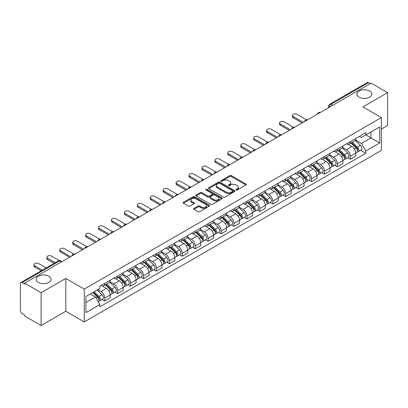 <?xml version="1.0" encoding="UTF-8"?>
<svg xmlns="http://www.w3.org/2000/svg" width="408" height="408" viewBox="0 0 408 408"><rect width="100%" height="100%" fill="white"/><g stroke="black" fill="none" stroke-linecap="round" stroke-linejoin="round"><path stroke-width="0.61" d="M236.171 189.96A0.806 0.464 0 0 0 237.308 189.96L245.947 184.972A1.153 0.663 0 0 0 246.284 184.503A1.153 0.663 0 0 0 245.947 184.034L231.311 175.583A1.153 0.663 0 0 0 229.684 175.583L221.044 180.571A0.806 0.464 0 0 0 220.81 180.897A0.806 0.464 0 0 0 221.044 181.229A0.806 0.464 0 0 0 222.181 181.229L223.298 180.581A3.682 2.127 0 0 1 228.506 180.581L229.724 181.285A3.682 2.127 0 0 1 230.8 182.789A3.682 2.127 0 0 1 229.724 184.294L228.608 184.936A0.806 0.464 0 0 0 228.373 185.268A0.806 0.464 0 0 0 228.608 185.594A0.806 0.464 0 0 0 229.745 185.594L230.862 184.946A3.682 2.127 0 0 1 236.069 184.946L237.288 185.65A3.682 2.127 0 0 1 238.364 187.155A3.682 2.127 0 0 1 237.288 188.659L236.171 189.302A0.806 0.464 0 0 0 235.936 189.633A0.806 0.464 0 0 0 236.171 189.96L236.171 189.302M48.899 276.241A7.497 4.33 0 0 0 40.729 275.303A7.497 4.33 0 0 0 36.098 279.301A7.497 4.33 0 0 0 38.296 282.361A7.497 4.33 0 0 0 46.466 283.3A7.497 4.33 0 0 0 51.097 279.301A7.497 4.33 0 0 0 48.899 276.241M369.704 91.025A7.497 4.33 0 0 0 361.534 90.086A7.497 4.33 0 0 0 356.903 94.085A7.497 4.33 0 0 0 359.101 97.15A7.497 4.33 0 0 0 367.271 98.088A7.497 4.33 0 0 0 371.902 94.085A7.497 4.33 0 0 0 369.704 91.025M193.984 208.355A1.153 0.663 0 0 0 193.647 208.825A1.153 0.663 0 0 0 193.984 209.294L198.089 211.665A1.153 0.663 0 0 0 199.716 211.665L209.314 206.122A1.153 0.663 0 0 0 209.651 205.652A1.153 0.663 0 0 0 209.314 205.183L194.672 196.733A1.153 0.663 0 0 0 193.045 196.733L183.452 202.276A1.153 0.663 0 0 0 183.115 202.745A1.153 0.663 0 0 0 183.452 203.215L188.414 206.076A1.153 0.663 0 0 0 190.036 206.076L194.147 203.704A1.153 0.663 0 0 0 194.483 203.235A1.153 0.663 0 0 0 194.147 202.766L191.684 201.348A3.075 1.775 0 0 1 190.786 200.088A3.075 1.775 0 0 1 192.683 198.451A3.075 1.775 0 0 1 196.034 198.834L205.673 204.398A3.075 1.775 0 0 1 206.576 205.652A3.075 1.775 0 0 1 204.673 207.295A3.075 1.775 0 0 1 201.322 206.912L199.716 205.984A1.153 0.663 0 0 0 198.089 205.984L193.984 208.355L193.984 209.294M84.278 289.109L65.805 278.44L41.111 292.694L24.628 283.178L371.112 83.135L387.6 92.652L362.911 106.906L381.388 117.575L84.278 289.109L84.278 321.922L381.388 150.389L381.388 117.575M223.38 197.064A1.153 0.663 0 0 0 225.007 197.064L234.605 191.52A1.153 0.663 0 0 0 234.942 191.051A1.153 0.663 0 0 0 234.605 190.582L219.968 182.131A1.153 0.663 0 0 0 218.341 182.131L208.743 187.67A1.153 0.663 0 0 0 208.406 188.139A1.153 0.663 0 0 0 208.743 188.608L223.38 197.064M206.259 190.133A0.806 0.464 0 0 1 207.075 190.25L221.942 198.834L212.364 204.362A1.153 0.663 0 0 1 210.737 204.362L196.095 195.911L196.095 194.973A1.153 0.663 0 0 0 195.758 195.442A1.153 0.663 0 0 0 196.095 195.911M196.095 194.973L200.206 192.601A1.153 0.663 0 0 1 201.833 192.601L207.769 196.029A1.153 0.663 0 0 0 209.396 196.029L212.119 194.458A1.153 0.663 0 0 0 212.456 193.989A1.153 0.663 0 0 0 212.119 193.519L205.938 189.95A0.806 0.464 0 0 1 205.703 189.618A0.806 0.464 0 0 1 206.198 189.19A0.806 0.464 0 0 1 207.075 189.292L221.957 197.885A1.153 0.663 0 0 1 222.294 198.354A1.153 0.663 0 0 1 221.957 198.824L221.957 197.885M41.111 292.694L41.111 325.507L24.628 315.991L24.628 315.032L22.058 313.553A2.341 1.351 -120 0 1 20.4 310.682L20.4 283.606A2.341 1.351 -120 0 1 20.885 282.535L58.415 260.865A2.341 1.351 60 0 1 59.588 260.982L22.058 282.647A2.341 1.351 -120 0 0 20.885 282.535M381.388 129.055L387.6 125.465L387.6 92.652M41.111 325.507L65.805 311.253L84.278 321.922M24.628 283.178L24.628 284.131L22.058 282.647M332.75 105.279L331.01 104.275A2.341 1.351 60 0 0 329.843 104.157L367.373 82.493A2.341 1.351 60 0 1 368.546 82.605L331.01 104.275A2.341 1.351 120 0 0 329.353 107.146L329.353 107.243M370.285 83.609L368.546 82.605M350.314 141.632A5.391 3.111 60 0 1 349.202 144.055L354.669 140.898A5.391 3.111 -120 0 0 355.786 138.475M342.557 147.436L346.504 149.721A5.391 3.111 60 0 1 350.319 156.32L355.786 153.163A5.391 3.111 -120 0 0 351.971 146.564L348.06 144.299M355.786 153.163L355.786 156.08L350.319 159.237L347.692 157.723M349.202 144.055A5.391 3.111 60 0 1 346.545 143.81M350.319 156.32L350.319 159.237M337.39 149.099A5.391 3.111 60 0 1 336.274 151.516L341.746 148.359A5.391 3.111 -120 0 0 342.858 145.942M334.769 165.184L337.39 166.699L342.858 163.542L342.858 160.624A5.391 3.111 -120 0 0 339.048 154.025L335.136 151.766M336.274 151.516A5.391 3.111 60 0 1 333.622 151.271M329.633 154.902L333.581 157.182A5.391 3.111 60 0 1 337.39 163.781L337.39 166.699M324.467 156.56A5.391 3.111 60 0 1 323.35 158.977L328.817 155.82A5.391 3.111 -120 0 0 329.934 153.403M321.846 172.65L324.467 174.16L329.934 171.003L329.934 168.086A5.391 3.111 -120 0 0 326.125 161.486L322.208 159.227M323.35 158.977A5.391 3.111 60 0 1 320.698 158.732M316.705 162.364L320.657 164.643A5.391 3.111 60 0 1 324.467 171.243L324.467 174.16M311.544 164.021A5.391 3.111 60 0 1 310.427 166.439L315.894 163.282A5.391 3.111 -120 0 0 317.011 160.864M308.922 180.112L311.544 181.626L317.011 178.469L317.011 175.547A5.391 3.111 -120 0 0 313.201 168.948L309.284 166.688M310.427 166.439A5.391 3.111 60 0 1 307.77 166.199M303.781 169.825L307.729 172.105A5.391 3.111 60 0 1 311.544 178.704L311.544 181.626M298.615 171.482A5.391 3.111 60 0 1 297.498 173.905L302.971 170.743A5.391 3.111 -120 0 0 304.087 168.326M295.994 187.573L298.615 189.088L304.087 185.931L304.087 183.014A5.391 3.111 -120 0 0 300.273 176.409L296.361 174.15M297.498 173.905A5.391 3.111 60 0 1 294.846 173.66M290.858 177.286L294.805 179.566A5.391 3.111 60 0 1 298.615 186.17L298.615 189.088M285.692 178.944A5.391 3.111 60 0 1 284.575 181.366L290.042 178.209A5.391 3.111 -120 0 0 291.159 175.787M283.07 195.034L285.692 196.549L291.159 193.392L291.159 190.475A5.391 3.111 -120 0 0 287.349 183.87L283.438 181.611M284.575 181.366A5.391 3.111 60 0 1 281.923 181.121M277.93 184.748L281.882 187.027A5.391 3.111 60 0 1 285.692 193.632L285.692 196.549M272.768 186.405A5.391 3.111 60 0 1 271.651 188.828L277.119 185.671A5.391 3.111 -120 0 0 278.236 183.248M270.147 202.496L272.768 204.01L278.236 200.853L278.236 197.936A5.391 3.111 -120 0 0 274.426 191.337L270.509 189.072M271.651 188.828A5.391 3.111 60 0 1 269 188.583M265.006 192.209L268.954 194.494A5.391 3.111 60 0 1 272.768 201.093L272.768 204.01M259.84 193.871A5.391 3.111 60 0 1 258.728 196.289L264.195 193.132A5.391 3.111 -120 0 0 265.312 190.714M257.219 209.957L259.84 211.471L265.312 208.315L265.312 205.397A5.391 3.111 -120 0 0 261.497 198.798L257.586 196.539M258.728 196.289A5.391 3.111 60 0 1 256.071 196.044M252.083 199.675L256.03 201.955A5.391 3.111 60 0 1 259.84 208.554L259.84 211.471M246.916 201.333A5.391 3.111 60 0 1 245.8 203.75L251.267 200.593A5.391 3.111 -120 0 0 252.384 198.176M244.295 217.423L246.916 218.933L252.384 215.776L252.384 212.859A5.391 3.111 -120 0 0 248.574 206.259L244.662 204M245.8 203.75A5.391 3.111 60 0 1 243.148 203.505M239.154 207.136L243.107 209.416A5.391 3.111 60 0 1 246.916 216.016L246.916 218.933M233.993 208.794A5.391 3.111 60 0 1 232.876 211.211L238.343 208.054A5.391 3.111 -120 0 0 239.46 205.637M231.372 224.885L233.993 226.399L239.46 223.237L239.46 220.32A5.391 3.111 -120 0 0 235.651 213.721L231.734 211.461M232.876 211.211A5.391 3.111 60 0 1 230.224 210.972M226.231 214.598L230.183 216.877A5.391 3.111 60 0 1 233.993 223.477L233.993 226.399M221.07 216.255A5.391 3.111 60 0 1 219.953 218.673L225.42 215.516A5.391 3.111 -120 0 0 226.537 213.098M218.443 232.346L221.07 233.861L226.537 230.704L226.537 227.786A5.391 3.111 -120 0 0 222.722 221.182L218.81 218.923M219.953 218.673A5.391 3.111 60 0 1 217.296 218.433M213.308 222.059L217.255 224.339A5.391 3.111 60 0 1 221.07 230.943L221.07 233.861M208.141 223.717A5.391 3.111 60 0 1 207.024 226.139L212.497 222.982A5.391 3.111 -120 0 0 213.608 220.56M205.52 239.807L208.141 241.322L213.608 238.165L213.608 235.248A5.391 3.111 -120 0 0 209.799 228.643L205.887 226.384M207.024 226.139A5.391 3.111 60 0 1 204.372 225.894M200.384 229.52L204.332 231.8A5.391 3.111 60 0 1 208.141 238.405L208.141 241.322M195.218 231.178A5.391 3.111 60 0 1 194.101 233.6L199.568 230.444A5.391 3.111 -120 0 0 200.685 228.021M192.596 247.268L195.218 248.783L200.685 245.626L200.685 242.709A5.391 3.111 -120 0 0 196.875 236.105L192.959 233.845M194.101 233.6A5.391 3.111 60 0 1 191.449 233.356M187.456 236.982L191.408 239.266A5.391 3.111 60 0 1 195.218 245.866L195.218 248.783M182.294 238.644A5.391 3.111 60 0 1 181.178 241.062L186.645 237.905A5.391 3.111 -120 0 0 187.762 235.487M179.673 254.73L182.294 256.244L187.762 253.088L187.762 250.17A5.391 3.111 -120 0 0 183.952 243.571L180.035 241.312M181.178 241.062A5.391 3.111 60 0 1 178.526 240.817M174.532 244.448L178.48 246.728A5.391 3.111 60 0 1 182.294 253.327L182.294 256.244M169.366 246.106A5.391 3.111 60 0 1 168.254 248.523L173.721 245.366A5.391 3.111 -120 0 0 174.838 242.949M166.744 262.196L169.366 263.706L174.838 260.549L174.838 257.632A5.391 3.111 -120 0 0 171.023 251.032L167.112 248.773M168.254 248.523A5.391 3.111 60 0 1 165.597 248.278M161.609 251.909L165.556 254.189A5.391 3.111 60 0 1 169.366 260.788L169.366 263.706M156.442 253.567A5.391 3.111 60 0 1 155.326 255.984L160.793 252.827A5.391 3.111 -120 0 0 161.91 250.41M153.821 269.657L156.442 271.167L161.91 268.01L161.91 265.093A5.391 3.111 -120 0 0 158.1 258.494L154.188 256.234M155.326 255.984A5.391 3.111 60 0 1 152.674 255.745M148.68 259.371L152.633 261.65A5.391 3.111 60 0 1 156.442 268.25L156.442 271.167M143.519 261.028A5.391 3.111 60 0 1 142.402 263.446L147.869 260.289A5.391 3.111 -120 0 0 148.986 257.871M140.898 277.119L143.519 278.633L148.986 275.476L148.986 272.554A5.391 3.111 -120 0 0 145.177 265.955L141.26 263.695M142.402 263.446A5.391 3.111 60 0 1 139.75 263.206M135.757 266.832L139.709 269.112A5.391 3.111 60 0 1 143.519 275.716L143.519 278.633M130.591 268.49A5.391 3.111 60 0 1 129.479 270.912L134.946 267.755A5.391 3.111 -120 0 0 136.063 265.333M127.969 284.58L130.591 286.095L136.063 282.938L136.063 280.021A5.391 3.111 -120 0 0 132.248 273.416L128.336 271.157M129.479 270.912A5.391 3.111 60 0 1 126.822 270.667M122.834 274.293L126.781 276.573A5.391 3.111 60 0 1 130.591 283.178L130.591 286.095M117.667 275.951A5.391 3.111 60 0 1 116.55 278.373L122.023 275.216A5.391 3.111 -120 0 0 123.134 272.794M115.046 292.041L117.667 293.556L123.134 290.399L123.134 287.482A5.391 3.111 -120 0 0 119.325 280.877L115.413 278.618M116.55 278.373A5.391 3.111 60 0 1 113.898 278.129M109.91 281.755L113.858 284.034A5.391 3.111 60 0 1 117.667 290.639L117.667 293.556M104.744 283.417A5.391 3.111 60 0 1 103.627 285.835L109.094 282.678A5.391 3.111 -120 0 0 110.211 280.26M102.122 299.503L104.744 301.017L110.211 297.86L110.211 294.943A5.391 3.111 -120 0 0 106.401 288.344L102.484 286.085M103.627 285.835A5.391 3.111 60 0 1 100.975 285.59M97.782 289.68L100.934 291.501A5.391 3.111 60 0 1 104.744 298.1L104.744 301.017M359.474 136.349L361.417 137.471L379.731 126.903L370.949 131.973L370.949 137.904L361.417 143.407L355.48 139.975M85.935 302.45L95.462 296.953L99.853 304.557L85.935 312.594L85.935 296.519L99.853 288.487L99.853 286.238L365.808 132.692L365.808 134.936L379.731 142.973L365.808 151.011L361.417 143.407M379.731 126.903L379.731 142.973M99.853 304.557L99.853 306.806L365.808 153.26L365.808 151.011M65.805 278.44L65.805 311.253M95.462 296.953L90.326 293.984M360.621 150.261L365.808 153.26M236.492 190.072L237.288 189.613A3.682 2.127 0 0 0 238.364 188.114L238.364 187.155M230.8 182.789L230.8 183.743A3.682 2.127 0 0 1 229.724 185.247L228.929 185.706M245.932 184.982L231.311 176.536A1.153 0.663 0 0 0 229.684 176.536L221.365 181.341M234.605 190.582L234.605 191.52L219.968 183.09A1.153 0.663 0 0 0 218.341 183.09L208.758 188.618M232.57 191.383A0.806 0.464 0 0 0 232.805 191.051A0.806 0.464 0 0 0 232.57 190.725L219.723 183.304A0.806 0.464 0 0 0 218.581 183.304L217.403 183.988A3.682 2.127 0 0 0 216.327 185.487A3.682 2.127 0 0 0 217.403 186.992L226.185 192.061A3.682 2.127 0 0 0 231.392 192.061L232.57 191.383L232.57 192.336A0.806 0.464 0 0 0 232.805 192.01L232.805 191.051M216.327 185.487L216.327 186.446A3.682 2.127 0 0 0 217.403 187.945L217.403 186.992M232.57 192.336L231.392 193.02A3.682 2.127 0 0 1 226.185 193.02L217.403 187.945M196.11 195.922L200.206 193.56L200.206 192.601M212.456 193.989L212.456 194.942A1.153 0.663 0 0 1 212.119 195.412L209.396 196.988A1.153 0.663 0 0 1 207.769 196.988L201.833 193.56A1.153 0.663 0 0 0 200.206 193.56M213.93 199.583A3.075 1.775 0 0 0 217.28 199.971A3.075 1.775 0 0 0 219.178 198.329A3.075 1.775 0 0 0 218.28 197.074L214.883 195.116A1.153 0.663 0 0 0 213.256 195.116L210.533 196.687A1.153 0.663 0 0 0 210.196 197.156A1.153 0.663 0 0 0 210.533 197.625L213.93 199.583L213.93 200.542A3.075 1.775 0 0 0 217.28 200.93A3.075 1.775 0 0 0 219.178 199.288L219.178 198.329M210.196 197.156L210.196 198.115A1.153 0.663 0 0 0 210.533 198.584L210.533 197.625M213.93 200.542L210.533 198.584M206.576 205.652L206.576 206.611A3.075 1.775 0 0 1 204.673 208.253A3.075 1.775 0 0 1 201.322 207.866L199.716 206.938A1.153 0.663 0 0 0 198.089 206.938L193.999 209.304M190.786 200.088L190.786 201.047A3.075 1.775 0 0 0 191.684 202.302L191.684 201.348M194.131 203.714L191.684 202.302M209.299 206.132L194.672 197.691A1.153 0.663 0 0 0 193.045 197.691L183.467 203.22M351.013 143.009L356.102 148.033A2.927 1.693 60 0 1 356.878 152.424L355.786 153.056M352.028 144.009L354.185 145.258M306.454 119.753L297.044 114.322A2.693 1.555 -0 0 0 294.107 113.985A2.693 1.555 -0 0 0 292.444 115.423A2.693 1.555 -0 0 0 293.23 116.52L303.256 122.308M351.579 142.683L357.153 148.18A1.408 0.811 60 0 1 357.525 150.292A1.408 0.811 60 0 1 357.398 150.343M352.42 142.193L357.51 147.217A2.927 1.693 60 0 1 358.285 151.608A2.927 1.693 60 0 1 357.403 151.705M355.271 140.342L360.494 145.498A2.927 1.693 60 0 1 361.269 149.889L358.285 151.608M302.18 122.93L293.23 117.764A2.693 1.555 180 0 1 292.444 116.668L292.444 115.423M338.089 150.47L343.179 155.494A2.927 1.693 60 0 1 343.954 159.885L342.858 160.517M339.104 151.47L341.261 152.72M293.53 127.219L284.116 121.783A2.693 1.555 -0 0 0 281.183 121.446A2.693 1.555 -0 0 0 279.516 122.885A2.693 1.555 -0 0 0 280.306 123.986L290.333 129.769M338.65 150.144L344.23 155.647A1.408 0.811 60 0 1 344.597 157.753A1.408 0.811 60 0 1 344.469 157.804M339.497 149.654L344.587 154.678A2.927 1.693 60 0 1 345.362 159.074A2.927 1.693 60 0 1 344.474 159.166M342.343 147.803L347.57 152.959A2.927 1.693 60 0 1 348.345 157.35L345.362 159.074M289.257 130.392L280.306 125.225A2.693 1.555 180 0 1 279.516 124.129L279.516 122.885M325.161 157.932L330.256 162.955A2.927 1.693 60 0 1 331.026 167.346L329.934 167.979M326.176 158.936L328.338 160.181M280.607 134.681L271.192 129.244A2.693 1.555 -0 0 0 268.255 128.908A2.693 1.555 -0 0 0 266.592 130.346A2.693 1.555 -0 0 0 267.383 131.447L277.404 137.236M325.727 157.605L331.301 163.108A1.408 0.811 60 0 1 331.673 165.214A1.408 0.811 60 0 1 331.546 165.266M326.568 157.121L331.663 162.144A2.927 1.693 60 0 1 332.433 166.535A2.927 1.693 60 0 1 331.551 166.627M329.419 155.264L334.647 160.421A2.927 1.693 60 0 1 335.417 164.812L332.433 166.535M276.328 137.853L267.383 132.692A2.693 1.555 180 0 1 266.592 131.59L266.592 130.346M312.237 165.393L317.327 170.416A2.927 1.693 60 0 1 318.102 174.808L317.011 175.44M313.252 166.398L315.41 167.642M267.679 142.142L258.269 136.706A2.693 1.555 -0 0 0 255.332 136.369A2.693 1.555 -0 0 0 253.669 137.807A2.693 1.555 -0 0 0 254.459 138.909L264.481 144.697M312.803 165.067L318.378 170.57A1.408 0.811 60 0 1 318.75 172.676A1.408 0.811 60 0 1 318.623 172.727M313.645 164.582L318.74 169.606A2.927 1.693 60 0 1 319.51 173.997A2.927 1.693 60 0 1 318.628 174.089M316.496 162.726L321.718 167.882A2.927 1.693 60 0 1 322.493 172.273L319.51 173.997M263.405 145.319L254.459 140.153A2.693 1.555 180 0 1 253.669 139.052L253.669 137.807M299.314 172.854L304.404 177.878A2.927 1.693 60 0 1 305.179 182.269L304.082 182.901M300.329 173.859L302.486 175.103M254.755 149.603L245.341 144.172A2.693 1.555 -0 0 0 242.408 143.83A2.693 1.555 -0 0 0 240.74 145.268A2.693 1.555 -0 0 0 241.531 146.37L251.558 152.159M299.875 172.528L305.454 178.031A1.408 0.811 60 0 1 305.822 180.137A1.408 0.811 60 0 1 305.694 180.188M300.721 172.043L305.811 177.067A2.927 1.693 60 0 1 306.587 181.458A2.927 1.693 60 0 1 305.699 181.55M303.572 170.192L308.795 175.343A2.927 1.693 60 0 1 309.57 179.734L306.587 181.458M250.481 152.781L241.531 147.614A2.693 1.555 180 0 1 240.74 146.513L240.74 145.268M286.385 180.321L291.48 185.344A2.927 1.693 60 0 1 292.25 189.735L291.159 190.363M287.405 181.32L289.563 182.565M241.832 157.065L232.417 151.633A2.693 1.555 -0 0 0 229.48 151.297A2.693 1.555 -0 0 0 227.817 152.73A2.693 1.555 -0 0 0 228.608 153.831L238.634 159.62M286.952 179.994L292.526 185.492A1.408 0.811 60 0 1 292.898 187.604A1.408 0.811 60 0 1 292.771 187.654M287.798 179.505L292.888 184.528A2.927 1.693 60 0 1 293.663 188.919A2.927 1.693 60 0 1 292.776 189.016M290.644 177.653L295.871 182.804A2.927 1.693 60 0 1 296.642 187.201L293.663 188.919M237.553 160.242L228.608 155.076A2.693 1.555 180 0 1 227.817 153.974L227.817 152.73M273.462 187.782L278.557 192.805A2.927 1.693 60 0 1 279.327 197.197L278.236 197.829M274.477 188.782L276.634 190.026M228.903 164.526L219.494 159.095A2.693 1.555 -0 0 0 216.556 158.758A2.693 1.555 -0 0 0 214.894 160.196A2.693 1.555 -0 0 0 215.684 161.293L225.706 167.081M274.028 187.456L279.602 192.953A1.408 0.811 60 0 1 279.975 195.065A1.408 0.811 60 0 1 279.847 195.116M274.87 186.966L279.965 191.989A2.927 1.693 60 0 1 280.735 196.381A2.927 1.693 60 0 1 279.852 196.477M277.72 185.115L282.948 190.271A2.927 1.693 60 0 1 283.718 194.662L280.735 196.381M224.63 167.703L215.684 162.537A2.693 1.555 180 0 1 214.894 161.435L214.894 160.196M260.539 195.243L265.628 200.267A2.927 1.693 60 0 1 266.404 204.658L265.307 205.29M261.554 196.243L263.711 197.492M215.98 171.992L206.57 166.556A2.693 1.555 -0 0 0 203.633 166.219A2.693 1.555 -0 0 0 201.97 167.657A2.693 1.555 -0 0 0 202.756 168.759L212.782 174.542M261.105 194.917L266.679 200.42A1.408 0.811 60 0 1 267.051 202.526A1.408 0.811 60 0 1 266.919 202.577M261.946 194.427L267.036 199.451A2.927 1.693 60 0 1 267.811 203.847A2.927 1.693 60 0 1 266.924 203.939M264.797 192.576L270.02 197.732A2.927 1.693 60 0 1 270.795 202.123L267.811 203.847M211.706 175.165L202.756 169.998A2.693 1.555 180 0 1 201.97 168.902L201.97 167.657M247.615 202.705L252.705 207.728A2.927 1.693 60 0 1 253.475 212.119L252.384 212.752M248.63 203.704L250.787 204.954M203.056 179.454L193.642 174.017A2.693 1.555 -0 0 0 190.704 173.68A2.693 1.555 -0 0 0 189.042 175.119A2.693 1.555 -0 0 0 189.832 176.22L199.859 182.009M248.176 202.378L253.756 207.881A1.408 0.811 60 0 1 254.123 209.987A1.408 0.811 60 0 1 253.995 210.038M249.023 201.894L254.113 206.917A2.927 1.693 60 0 1 254.888 211.308A2.927 1.693 60 0 1 254 211.4M251.869 200.037L257.096 205.193A2.927 1.693 60 0 1 257.866 209.584L254.888 211.308M198.778 182.626L189.832 177.465A2.693 1.555 180 0 1 189.042 176.363L189.042 175.119M234.687 210.166L239.782 215.189A2.927 1.693 60 0 1 240.552 219.581L239.46 220.213M235.702 211.171L237.864 212.415M190.128 186.915L180.719 181.478A2.693 1.555 -0 0 0 177.781 181.142A2.693 1.555 -0 0 0 176.118 182.58A2.693 1.555 -0 0 0 176.909 183.682L186.93 189.47M235.253 209.839L240.827 215.342A1.408 0.811 60 0 1 241.199 217.449A1.408 0.811 60 0 1 241.072 217.5M236.094 209.355L241.189 214.379A2.927 1.693 60 0 1 241.959 218.77A2.927 1.693 60 0 1 241.077 218.861M238.945 207.499L244.173 212.655A2.927 1.693 60 0 1 244.943 217.046L241.959 218.77M185.854 190.092L176.909 184.926A2.693 1.555 180 0 1 176.118 183.824L176.118 182.58M221.763 217.627L226.853 222.651A2.927 1.693 60 0 1 227.628 227.042L226.537 227.674M222.778 218.632L224.936 219.876M177.205 194.376L167.795 188.945A2.693 1.555 -0 0 0 164.858 188.603A2.693 1.555 -0 0 0 163.195 190.041A2.693 1.555 -0 0 0 163.98 191.143L174.007 196.931M222.329 217.301L227.904 222.804A1.408 0.811 60 0 1 228.276 224.91A1.408 0.811 60 0 1 228.149 224.961M223.171 216.816L228.266 221.84A2.927 1.693 60 0 1 229.036 226.231A2.927 1.693 60 0 1 228.154 226.323M226.022 214.96L231.244 220.116A2.927 1.693 60 0 1 232.019 224.507L229.036 226.231M172.931 197.554L163.98 192.387A2.693 1.555 180 0 1 163.195 191.286L163.195 190.041M208.84 225.094L213.93 230.112A2.927 1.693 60 0 1 214.705 234.508L213.608 235.136M209.855 226.093L212.012 227.338M164.281 201.838L154.867 196.406A2.693 1.555 -0 0 0 151.934 196.07A2.693 1.555 -0 0 0 150.266 197.503A2.693 1.555 -0 0 0 151.057 198.604L161.084 204.393M209.401 224.767L214.98 230.265A1.408 0.811 60 0 1 215.347 232.376A1.408 0.811 60 0 1 215.22 232.422M210.248 224.278L215.337 229.301A2.927 1.693 60 0 1 216.113 233.692A2.927 1.693 60 0 1 215.225 233.789M213.098 222.426L218.321 227.577A2.927 1.693 60 0 1 219.096 231.974L216.113 233.692M160.007 205.015L151.057 199.849A2.693 1.555 180 0 1 150.266 198.747L150.266 197.503M195.911 232.555L201.006 237.578A2.927 1.693 60 0 1 201.776 241.97L200.685 242.597M196.926 233.554L199.089 234.799M151.358 209.299L141.943 203.867A2.693 1.555 -0 0 0 139.006 203.531A2.693 1.555 -0 0 0 137.343 204.969A2.693 1.555 -0 0 0 138.134 206.066L148.155 211.854M196.477 232.229L202.052 237.726A1.408 0.811 60 0 1 202.424 239.838A1.408 0.811 60 0 1 202.297 239.889M197.324 231.739L202.414 236.762A2.927 1.693 60 0 1 203.184 241.154A2.927 1.693 60 0 1 202.302 241.25M200.17 229.888L205.397 235.044A2.927 1.693 60 0 1 206.167 239.435L203.184 241.154M147.079 212.476L138.134 207.31A2.693 1.555 180 0 1 137.343 206.208L137.343 204.969M182.988 240.016L188.078 245.04A2.927 1.693 60 0 1 188.853 249.431L187.762 250.063M184.003 241.016L186.16 242.265M138.429 216.765L129.02 211.329A2.693 1.555 -0 0 0 126.082 210.992A2.693 1.555 -0 0 0 124.42 212.43A2.693 1.555 -0 0 0 125.21 213.527L135.232 219.315M183.554 239.69L189.128 245.188A1.408 0.811 60 0 1 189.501 247.299A1.408 0.811 60 0 1 189.373 247.35M184.396 239.2L189.49 244.224A2.927 1.693 60 0 1 190.261 248.615A2.927 1.693 60 0 1 189.378 248.712M187.246 237.349L192.469 242.505A2.927 1.693 60 0 1 193.244 246.896L190.261 248.615M134.156 219.938L125.21 214.771A2.693 1.555 180 0 1 124.42 213.675L124.42 212.43M170.065 247.477L175.154 252.501A2.927 1.693 60 0 1 175.93 256.892L174.833 257.524M171.079 248.477L173.237 249.727M125.506 224.227L116.096 218.79A2.693 1.555 -0 0 0 113.159 218.453A2.693 1.555 -0 0 0 111.491 219.892A2.693 1.555 -0 0 0 112.282 220.993L122.308 226.782M170.631 247.151L176.205 252.654A1.408 0.811 60 0 1 176.577 254.76A1.408 0.811 60 0 1 176.445 254.811M171.472 246.667L176.562 251.69A2.927 1.693 60 0 1 177.337 256.081A2.927 1.693 60 0 1 176.45 256.173M174.323 244.81L179.546 249.966A2.927 1.693 60 0 1 180.321 254.357L177.337 256.081M121.232 227.399L112.282 222.238A2.693 1.555 180 0 1 111.491 221.136L111.491 219.892M157.136 254.939L162.231 259.962A2.927 1.693 60 0 1 163.001 264.353L161.91 264.986M158.156 255.944L160.313 257.188M112.582 231.688L103.168 226.251A2.693 1.555 -0 0 0 100.23 225.915A2.693 1.555 -0 0 0 98.568 227.353A2.693 1.555 -0 0 0 99.358 228.454L109.385 234.243M157.702 254.612L163.276 260.115A1.408 0.811 60 0 1 163.649 262.222A1.408 0.811 60 0 1 163.521 262.273M158.549 254.128L163.639 259.151A2.927 1.693 60 0 1 164.414 263.543A2.927 1.693 60 0 1 163.526 263.634M161.395 252.272L166.622 257.428A2.927 1.693 60 0 1 167.392 261.819L164.414 263.543M108.304 234.865L99.358 229.699A2.693 1.555 180 0 1 98.568 228.597L98.568 227.353M144.213 262.4L149.308 267.424A2.927 1.693 60 0 1 150.078 271.815L148.986 272.447M145.228 263.405L147.39 264.649M99.654 239.149L90.245 233.718A2.693 1.555 -0 0 0 87.307 233.376A2.693 1.555 -0 0 0 85.644 234.814A2.693 1.555 -0 0 0 86.435 235.916L96.456 241.704M144.779 262.074L150.353 267.577A1.408 0.811 60 0 1 150.725 269.683A1.408 0.811 60 0 1 150.598 269.734M145.62 261.589L150.715 266.613A2.927 1.693 60 0 1 151.485 271.004A2.927 1.693 60 0 1 150.603 271.096M148.471 259.733L153.699 264.889A2.927 1.693 60 0 1 154.469 269.28L151.485 271.004M95.38 242.326L86.435 237.16A2.693 1.555 180 0 1 85.644 236.059L85.644 234.814M131.289 269.866L136.379 274.885A2.927 1.693 60 0 1 137.154 279.281L136.058 279.908M132.304 270.866L134.462 272.111M86.731 246.611L77.321 241.179A2.693 1.555 -0 0 0 74.383 240.842A2.693 1.555 -0 0 0 72.721 242.276A2.693 1.555 -0 0 0 73.506 243.377L83.533 249.166M131.855 269.54L137.43 275.038A1.408 0.811 60 0 1 137.802 277.144A1.408 0.811 60 0 1 137.669 277.195M132.697 269.05L137.787 274.074A2.927 1.693 60 0 1 138.562 278.465A2.927 1.693 60 0 1 137.674 278.562M135.548 267.199L140.77 272.35A2.927 1.693 60 0 1 141.545 276.741L138.562 278.465M82.457 249.788L73.506 244.621A2.693 1.555 180 0 1 72.721 243.52L72.721 242.276M118.366 277.328L123.456 282.351A2.927 1.693 60 0 1 124.226 286.742L123.134 287.37M119.381 278.327L121.538 279.572M73.807 254.072L64.393 248.64A2.693 1.555 -0 0 0 61.455 248.304A2.693 1.555 -0 0 0 59.792 249.742A2.693 1.555 -0 0 0 60.583 250.838L70.609 256.627M118.927 277.001L124.506 282.499A1.408 0.811 60 0 1 124.873 284.611A1.408 0.811 60 0 1 124.746 284.662M119.773 276.512L124.863 281.535A2.927 1.693 60 0 1 125.638 285.926A2.927 1.693 60 0 1 124.751 286.023M122.619 274.66L127.847 279.817A2.927 1.693 60 0 1 128.617 284.208L125.638 285.926M69.533 257.249L60.583 252.083A2.693 1.555 180 0 1 59.792 250.981L59.792 249.742M105.437 284.789L110.532 289.813A2.927 1.693 60 0 1 111.302 294.204L110.211 294.836M106.452 285.789L108.615 287.038M59.226 260.579L51.469 256.102A2.693 1.555 -0 0 0 48.532 255.765A2.693 1.555 -0 0 0 46.869 257.203A2.693 1.555 -0 0 0 47.66 258.3L55.258 262.691M106.004 284.463L111.578 289.96A1.408 0.811 60 0 1 111.95 292.072A1.408 0.811 60 0 1 111.823 292.123M106.845 283.973L111.94 288.997A2.927 1.693 60 0 1 112.71 293.388A2.927 1.693 60 0 1 111.828 293.485M109.696 282.122L114.923 287.278A2.927 1.693 60 0 1 115.694 291.669L112.71 293.388M54.177 263.313L47.66 259.544A2.693 1.555 180 0 1 46.869 258.448L46.869 257.203M92.815 292.551L97.604 297.274A2.927 1.693 60 0 1 98.379 301.665L98.231 301.747M93.529 293.25L95.686 294.5M46.145 267.949L38.546 263.563A2.693 1.555 -0 0 0 35.608 263.226A2.693 1.555 -0 0 0 33.946 264.665A2.693 1.555 -0 0 0 34.731 265.766L42.33 270.152M93.381 292.225L98.654 297.427A1.408 0.811 60 0 1 99.027 299.533A1.408 0.811 60 0 1 98.899 299.584M94.222 291.735L99.017 296.458A2.927 1.693 60 0 1 99.787 300.854A2.927 1.693 60 0 1 98.904 300.946M97.206 290.012L101.995 294.739A2.927 1.693 60 0 1 102.77 299.13L99.787 300.854M41.254 270.774L34.731 267.005A2.693 1.555 180 0 1 33.946 265.909L33.946 264.665M329.44 107.192L329.353 107.146A2.341 1.351 0 0 1 328.67 106.187L328.67 107.636M117.667 290.639L123.134 287.482M130.591 283.178L136.063 280.021M143.519 275.716L148.986 272.554M156.442 268.25L161.91 265.093M169.366 260.788L174.838 257.632M182.294 253.327L187.762 250.17M195.218 245.866L200.685 242.709M208.141 238.405L213.608 235.248M221.07 230.943L226.537 227.786M233.993 223.477L239.46 220.32M246.916 216.016L252.384 212.859M259.84 208.554L265.312 205.397M272.768 201.093L278.236 197.936M285.692 193.632L291.159 190.475M298.615 186.17L304.087 183.014M311.544 178.704L317.011 175.547M324.467 171.243L329.934 168.086M337.39 163.781L342.858 160.624M104.744 298.1L110.211 294.943M100.934 291.501L106.401 288.344M113.858 284.034L119.325 280.877M126.781 276.573L132.248 273.416M139.709 269.112L145.177 265.955M152.633 261.65L158.1 258.494M165.556 254.189L171.023 251.032M178.48 246.728L183.952 243.571M191.408 239.266L196.875 236.105M204.332 231.8L209.799 228.643M217.255 224.339L222.722 221.182M230.183 216.877L235.651 213.721M243.107 209.416L248.574 206.259M256.03 201.955L261.497 198.798M268.954 194.494L274.426 191.337M281.882 187.027L287.349 183.87M294.805 179.566L300.273 176.409M307.729 172.105L313.201 168.948M320.657 164.643L326.125 161.486M333.581 157.182L339.048 154.025M346.504 149.721L351.971 146.564M320.26 112.491A2.341 1.351 120 0 0 319.229 113.087M307.336 119.952A2.341 1.351 120 0 0 306.301 120.549M294.413 127.413A2.341 1.351 120 0 0 293.377 128.015M281.489 134.88A2.341 1.351 120 0 0 280.454 135.476M268.561 142.341A2.341 1.351 120 0 0 267.526 142.938M255.638 149.802A2.341 1.351 120 0 0 254.602 150.399M242.714 157.264A2.341 1.351 120 0 0 241.679 157.86M229.786 164.725A2.341 1.351 120 0 0 228.75 165.322M216.862 172.186A2.341 1.351 120 0 0 215.827 172.788M203.939 179.653A2.341 1.351 120 0 0 202.904 180.249M191.01 187.114A2.341 1.351 120 0 0 189.98 187.711M178.087 194.575A2.341 1.351 120 0 0 177.052 195.172M165.164 202.036A2.341 1.351 120 0 0 164.128 202.633M152.24 209.498A2.341 1.351 120 0 0 151.205 210.095M139.312 216.959A2.341 1.351 120 0 0 138.276 217.561M126.388 224.425A2.341 1.351 120 0 0 125.353 225.022M113.465 231.887A2.341 1.351 120 0 0 112.429 232.484M100.536 239.348A2.341 1.351 120 0 0 99.501 239.945M87.613 246.809A2.341 1.351 120 0 0 86.578 247.406M74.689 254.271A2.341 1.351 120 0 0 73.654 254.867M61.328 261.987L59.588 260.982A2.341 1.351 120 0 1 60.761 260.865A2.341 2.341 0 0 0 58.415 260.865M237.288 189.613L237.288 188.659M228.608 185.594L228.608 184.936M229.724 185.247L229.724 184.294M221.044 181.229L221.044 180.571M229.684 176.536L229.684 175.583M231.311 176.536L231.311 175.583M245.947 184.972L245.947 184.034M208.743 188.608L208.743 187.67M218.341 183.09L218.341 182.131M219.968 183.09L219.968 182.131M226.185 193.02L226.185 192.061M231.392 193.02L231.392 192.061M201.833 193.56L201.833 192.601M207.769 196.988L207.769 196.029M209.396 196.988L209.396 196.029M212.119 195.412L212.119 194.458M207.075 190.25L207.075 189.292M198.089 206.938L198.089 205.984M199.716 206.938L199.716 205.984M201.322 207.866L201.322 206.912M194.147 203.704L194.147 202.766M183.452 203.215L183.452 202.276M193.045 197.691L193.045 196.733M194.672 197.691L194.672 196.733M209.314 206.122L209.314 205.183M356.102 148.033L354.419 149.002M357.816 149.649L357.286 149.95M360.494 145.498L357.51 147.217M293.23 117.764L293.23 116.52M343.179 155.494L341.496 156.463M344.887 157.111L344.362 157.411M347.57 152.959L344.587 154.678M280.306 125.225L280.306 123.986M330.256 162.955L328.573 163.924M331.964 164.572L331.439 164.878M334.647 160.421L331.663 162.144M267.383 132.692L267.383 131.447M317.327 170.416L315.649 171.391M319.041 172.033L318.51 172.339M321.718 167.882L318.74 169.606M254.459 140.153L254.459 138.909M304.404 177.878L302.721 178.852M306.117 179.494L305.587 179.8M308.795 175.343L305.811 177.067M241.531 147.614L241.531 146.37M291.48 185.344L289.797 186.313M293.189 186.956L292.663 187.262M295.871 182.804L292.888 184.528M228.608 155.076L228.608 153.831M278.557 192.805L276.874 193.774M280.265 194.417L279.735 194.723M282.948 190.271L279.965 191.989M215.684 162.537L215.684 161.293M265.628 200.267L263.945 201.236M267.342 201.884L266.812 202.184M270.02 197.732L267.036 199.451M202.756 169.998L202.756 168.759M252.705 207.728L251.022 208.697M254.414 209.345L253.888 209.651M257.096 205.193L254.113 206.917M189.832 177.465L189.832 176.22M239.782 215.189L238.099 216.164M241.49 216.806L240.965 217.112M244.173 212.655L241.189 214.379M176.909 184.926L176.909 183.682M226.853 222.651L225.17 223.625M228.567 224.267L228.036 224.573M231.244 220.116L228.266 221.84M163.98 192.387L163.98 191.143M213.93 230.112L212.247 231.086M215.638 231.729L215.113 232.035M218.321 227.577L215.337 229.301M151.057 199.849L151.057 198.604M201.006 237.578L199.323 238.547M202.715 239.19L202.19 239.496M205.397 235.044L202.414 236.762M138.134 207.31L138.134 206.066M188.078 245.04L186.4 246.009M189.791 246.656L189.261 246.957M192.469 242.505L189.49 244.224M125.21 214.771L125.21 213.527M175.154 252.501L173.471 253.47M176.868 254.118L176.338 254.424M179.546 249.966L176.562 251.69M112.282 222.238L112.282 220.993M162.231 259.962L160.548 260.936M163.94 261.579L163.414 261.885M166.622 257.428L163.639 259.151M99.358 229.699L99.358 228.454M149.308 267.424L147.625 268.398M151.016 269.04L150.491 269.346M153.699 264.889L150.715 266.613M86.435 237.16L86.435 235.916M136.379 274.885L134.696 275.859M138.093 276.502L137.562 276.808M140.77 272.35L137.787 274.074M73.506 244.621L73.506 243.377M123.456 282.351L121.773 283.32M125.164 283.963L124.639 284.269M127.847 279.817L124.863 281.535M60.583 252.083L60.583 250.838M110.532 289.813L108.849 290.782M112.241 291.429L111.716 291.73M114.923 287.278L111.94 288.997M47.66 259.544L47.66 258.3M97.604 297.274L96.14 298.12M99.317 298.891L98.787 299.197M101.995 294.739L99.017 296.458M34.731 267.005L34.731 265.766M320.459 112.379A2.341 2.341 0 0 0 317.455 114.112M307.535 119.84A2.341 2.341 0 0 0 304.531 121.574M294.612 127.301A2.341 2.341 0 0 0 291.603 129.035M281.683 134.762A2.341 2.341 0 0 0 278.679 136.501M268.76 142.224A2.341 2.341 0 0 0 265.756 143.963M255.836 149.685A2.341 2.341 0 0 0 252.827 151.424M242.913 157.151A2.341 2.341 0 0 0 239.904 158.885M229.984 164.613A2.341 2.341 0 0 0 226.981 166.347M217.061 172.074A2.341 2.341 0 0 0 214.052 173.808M204.138 179.535A2.341 2.341 0 0 0 201.129 181.269M191.209 186.997A2.341 2.341 0 0 0 188.205 188.736M178.286 194.458A2.341 2.341 0 0 0 175.282 196.197M165.362 201.924A2.341 2.341 0 0 0 162.353 203.658M152.439 209.386A2.341 2.341 0 0 0 149.43 211.12M139.511 216.847A2.341 2.341 0 0 0 136.507 218.581M126.587 224.308A2.341 2.341 0 0 0 123.578 226.042M113.664 231.769A2.341 2.341 0 0 0 110.655 233.509M100.735 239.231A2.341 2.341 0 0 0 97.731 240.97M87.812 246.697A2.341 2.341 0 0 0 84.808 248.431M74.888 254.159A2.341 2.341 0 0 0 71.879 255.893M62.016 261.589L60.761 260.865M329.843 104.157A2.341 2.341 0 0 0 328.67 106.187"/></g></svg>
